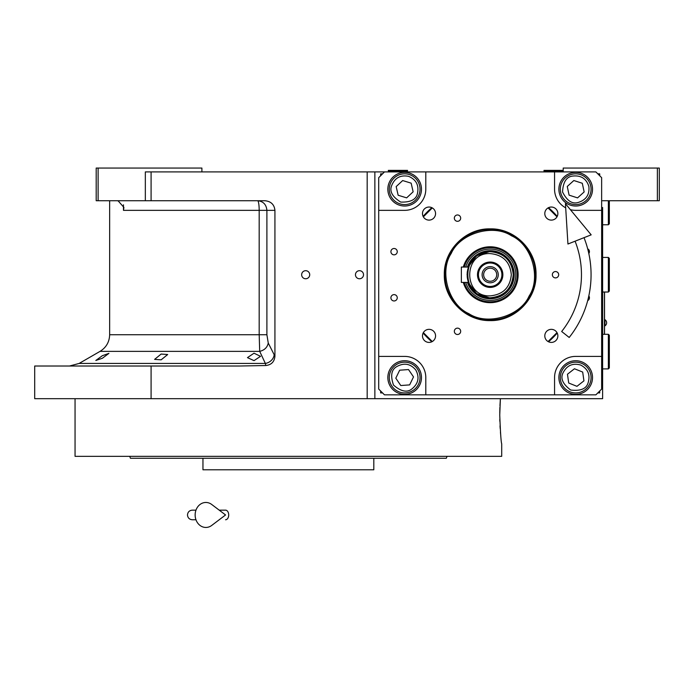 <?xml version="1.0" encoding="UTF-8"?>
<svg xmlns="http://www.w3.org/2000/svg" width="694" height="694" viewBox="0 0 694 694"><rect width="100%" height="100%" fill="white"/><g stroke="black" fill="none" stroke-linecap="round" stroke-linejoin="round"><path stroke-width="1.04" d="M254.013 353.203L260.545 356.326L254.013 360.637L247.472 357.636L254.013 353.203M161.147 354.053L167.679 354.53L161.147 359.83L154.606 359.379L161.147 354.053M102.374 355.684L108.906 353.376L102.374 358.26L95.833 360.472L102.374 355.684M98.123 200.74L96.197 200.74L96.197 168.061L98.123 168.061L98.123 200.74L145.332 200.74L145.332 171.912L151.092 171.912L151.092 200.74L264.987 200.74C270.981 201.347 274.295 204.548 274.928 210.343L274.928 356.222L268.257 343.044C267.329 347.416 264.483 350.192 259.703 351.372L100.04 351.372L79.133 363.439L265.36 363.439L259.703 351.372L259.183 334.725L109.652 334.725L109.652 200.74M432.284 341.543L423.366 332.617M423.366 216.84L432.284 207.914M548.069 207.914L556.996 216.84M556.996 332.617L548.069 341.543M499.749 415.021C500.409 432.527 501.059 442.139 501.71 443.848C501.059 442.139 500.409 432.527 499.749 415.021L500.383 398.686L374.864 398.686L602.609 398.686L602.609 207.463M563.207 171.912L563.207 168.061L659.3 168.061L659.3 200.74L602.609 200.74M657.374 168.061L657.374 200.74M384.476 171.912L595.877 171.912L601.646 177.673L601.646 389.074L595.877 394.843L384.476 394.843L378.707 389.074L378.707 177.673L384.476 171.912L151.092 171.912M374.864 171.912L374.864 398.686L34.7 398.686L34.7 366.016L239.482 366.016L265.793 365.521L265.36 363.439A9.612 8.172 -25.7 0 0 274.113 355.12M305.681 278.762A4.034 4.034 0 0 0 309.715 274.729A4.034 4.034 0 0 0 305.681 270.695A4.034 4.034 0 0 0 301.647 274.729A4.034 4.034 0 0 0 305.681 278.762M359.492 278.762A4.034 4.034 0 0 0 363.526 274.729A4.034 4.034 0 0 0 359.492 270.695A4.034 4.034 0 0 0 355.458 274.729A4.034 4.034 0 0 0 359.492 278.762M274.928 356.222C274.408 361.8 271.363 364.897 265.793 365.521M151.092 366.016L151.092 398.686M116.445 200.74A11.538 11.538 4.5 0 1 118.136 200.861L123.905 207.411L123.463 210.343L123.463 204.799M201.902 171.912L201.902 168.061L98.123 168.061M151.092 200.74L145.332 200.74M268.257 343.044L266.895 334.725L266.895 210.343C266.34 204.513 263.252 201.303 257.613 200.74A9.612 1.57 -90 0 1 259.183 210.343L123.463 210.343M604.526 334.308L604.526 292.027M604.431 292.027L604.431 334.308M604.96 319.7L604.96 325.85A3.652 3.652 0 0 0 604.96 319.7L604.526 319.7M501.71 443.848L501.71 456.34L295.844 456.34M499.793 419.306L499.845 421.31M500.027 425.838L500.174 428.45M500.452 432.232L500.652 434.505M500.383 398.686L499.958 405.678M499.888 407.465L499.758 413.182M273.653 456.34L75.056 456.34L75.056 398.686M353.923 458.266L222.852 458.266M376.721 458.266L442.061 458.266M443.379 458.266L446.329 458.266L447.031 456.34L129.735 456.34L130.437 458.266L133.777 458.266M370.058 456.34L425.986 456.34M439.059 456.34L447.031 456.34M347.85 469.795L348.319 469.795M228.925 469.795L228.473 469.795M134.957 458.266L202.96 458.266L202.96 469.795L373.806 469.795L373.806 458.266L366.987 458.266M202.96 458.266L209.779 458.266M446.329 458.266L130.437 458.266M439.059 458.266L425.986 458.266M150.78 458.266L137.707 458.266M490.181 320.593C465.665 321.218 443.683 299.235 444.316 274.729C443.683 250.222 465.665 228.231 490.181 228.864C514.688 228.231 536.67 250.222 536.037 274.729C536.67 299.235 514.688 321.218 490.181 320.593M490.181 319.891C466.047 320.515 444.394 298.862 445.01 274.729C444.394 250.595 466.047 228.942 490.181 229.567C514.315 228.942 535.959 250.595 535.343 274.729C535.959 298.862 514.315 320.515 490.181 319.891M429.022 329.346A6.532 6.532 0 0 0 422.49 335.879A6.532 6.532 0 0 0 429.022 342.411A6.532 6.532 0 0 0 435.563 335.879A6.532 6.532 0 0 0 429.022 329.346M551.331 329.346A6.532 6.532 0 0 0 544.799 335.879A6.532 6.532 0 0 0 551.331 342.411A6.532 6.532 0 0 0 557.863 335.879A6.532 6.532 0 0 0 551.331 329.346M551.331 220.111A6.532 6.532 0 0 0 557.863 213.57A6.532 6.532 0 0 0 551.331 207.038A6.532 6.532 0 0 0 544.799 213.57A6.532 6.532 0 0 0 551.331 220.111M429.022 220.111A6.532 6.532 0 0 0 435.563 213.57A6.532 6.532 0 0 0 429.022 207.038A6.532 6.532 0 0 0 422.49 213.57A6.532 6.532 0 0 0 429.022 220.111M457.502 221.308A3.175 3.175 0 0 0 460.677 218.142A3.175 3.175 0 0 0 457.502 214.967A3.175 3.175 0 0 0 454.336 218.142A3.175 3.175 0 0 0 457.502 221.308M457.502 334.491A3.175 3.175 0 0 0 460.677 331.316A3.175 3.175 0 0 0 457.502 328.141A3.175 3.175 0 0 0 454.336 331.316A3.175 3.175 0 0 0 457.502 334.491M555.521 277.895A3.175 3.175 0 0 0 558.687 274.729A3.175 3.175 0 0 0 555.521 271.554A3.175 3.175 0 0 0 552.346 274.729A3.175 3.175 0 0 0 555.521 277.895M394.088 254.837A3.175 3.175 0 0 0 397.254 251.662A3.175 3.175 0 0 0 394.088 248.495A3.175 3.175 0 0 0 390.913 251.662A3.175 3.175 0 0 0 394.088 254.837M588.824 253.544A3.175 3.175 0 0 0 587.697 248.834M394.088 300.962A3.175 3.175 0 0 0 397.254 297.787A3.175 3.175 0 0 0 394.088 294.62A3.175 3.175 0 0 0 390.913 297.787A3.175 3.175 0 0 0 394.088 300.962M587.697 300.623A3.175 3.175 0 0 0 588.824 295.913M601.646 210.343L575.699 210.343A21.141 21.141 0 0 1 570.373 209.666M565.688 207.827A21.141 21.141 0 0 1 554.558 189.202L554.558 171.912M425.795 171.912L425.795 189.202A21.141 21.141 0 0 1 404.654 210.343L378.707 210.343M378.707 356.404L404.654 356.404A21.141 21.141 0 0 1 425.795 377.545L425.795 394.843M554.558 394.843L554.558 377.545A21.141 21.141 0 0 1 575.699 356.404L601.646 356.404M575.699 206.023A16.812 16.812 0 0 0 592.52 189.202A16.812 16.812 0 0 0 575.699 172.39A16.812 16.812 0 0 0 558.887 189.202A16.812 16.812 0 0 0 575.699 206.023M575.699 394.366A16.812 16.812 0 0 0 592.52 377.545A16.812 16.812 0 0 0 575.699 360.733A16.812 16.812 0 0 0 558.887 377.545A16.812 16.812 0 0 0 575.699 394.366M404.654 394.366A16.812 16.812 0 0 0 421.475 377.545A16.812 16.812 0 0 0 404.654 360.733A16.812 16.812 0 0 0 387.842 377.545A16.812 16.812 0 0 0 404.654 394.366M404.654 206.023A16.812 16.812 0 0 0 421.475 189.202A16.812 16.812 0 0 0 404.654 172.39A16.812 16.812 0 0 0 387.842 189.202A16.812 16.812 0 0 0 404.654 206.023M548.52 341.778A88.884 88.884 0 0 0 557.23 333.077M557.23 216.381A88.884 88.884 0 0 0 548.52 207.671M431.833 207.671A88.884 88.884 0 0 0 423.123 216.381M423.123 333.077A88.884 88.884 0 0 0 431.833 341.778M382.55 173.83L380.633 173.83L380.633 175.756M380.633 391L380.633 392.917L382.55 392.917M599.72 175.756L599.72 173.83L597.803 173.83M597.803 392.917L599.72 392.917L599.72 391M580.713 365.061C572.862 362.832 567.033 365.322 563.216 372.531C560.136 378.152 562.626 383.982 570.685 390.028C580.687 391.234 586.525 388.744 588.182 382.559C590.412 374.708 587.922 368.878 580.713 365.061M581.425 363.274A15.372 15.372 21.9 0 0 561.429 371.819A15.372 15.372 -158.1 0 0 569.974 391.815A15.372 15.372 -158.1 0 0 589.969 383.27A15.372 15.372 21.9 0 0 581.425 363.274M576.957 386.332L583.94 380.85L582.682 372.062L574.441 368.757L567.466 374.24L568.716 383.027L576.957 386.332M415.793 370.006C410.536 363.76 404.307 362.563 397.115 366.406C391.416 369.338 390.219 375.567 393.515 385.092C401.132 391.685 407.361 392.882 412.201 388.683C418.439 383.426 419.636 377.198 415.793 370.006M417.389 368.922A15.372 15.372 55.9 0 0 396.031 364.818A15.372 15.372 -124.1 0 0 391.928 386.168A15.372 15.372 -124.1 0 0 413.277 390.28A15.372 15.372 55.9 0 0 417.389 368.922M400.776 385.534L409.634 384.892L413.511 376.911L408.532 369.564L399.675 370.197L395.806 378.178L400.776 385.534M588.859 186.391C586.326 178.636 580.999 175.192 572.888 176.05C566.512 176.632 563.06 181.949 562.548 192.012C567.128 200.991 572.446 204.435 578.51 202.362C586.265 199.829 589.718 194.511 588.859 186.391M590.733 185.992A15.372 15.372 77.9 0 0 572.489 174.168A15.372 15.372 -102.1 0 0 560.665 192.42A15.372 15.372 -102.1 0 0 578.909 204.244A15.372 15.372 77.9 0 0 590.733 185.992M569.106 195.153L577.555 197.885L584.148 191.943L582.292 183.259L573.843 180.527L567.258 186.469L569.106 195.153M408.601 176.345C400.594 174.784 394.99 177.751 391.798 185.263C389.195 191.119 392.171 196.714 400.707 202.067C410.779 202.431 416.383 199.456 417.519 193.149C419.081 185.142 416.105 179.538 408.601 176.345M409.165 174.506A15.372 15.372 17.1 0 0 389.959 184.699A15.372 15.372 -162.9 0 0 400.143 203.906A15.372 15.372 -162.9 0 0 419.358 193.713A15.372 15.372 17.1 0 0 409.165 174.506M406.641 197.859L413.138 191.804L411.152 183.155L402.667 180.553L396.17 186.599L398.156 195.248L406.641 197.859M468.866 313.662C487.171 325.946 520.309 316.256 529.114 296.043C541.398 277.73 531.708 244.6 511.495 235.795C493.182 223.503 460.053 233.193 451.247 253.414C438.955 271.718 448.645 304.857 468.866 313.662M463.314 282.415A27.942 27.942 0 0 0 514.688 288.149A27.942 27.942 0 0 0 503.592 250.213A27.942 27.942 0 0 0 463.314 267.043M464.225 267.043A27.066 27.066 0 0 1 503.176 250.985A27.066 27.066 0 0 1 487.301 301.638A27.066 27.066 0 0 1 464.225 282.415M465.717 282.415A25.635 25.635 0 0 0 512.666 287.038A25.635 25.635 0 0 0 502.491 252.243A25.635 25.635 0 0 0 465.717 267.043M469.109 263.191A24.021 24.021 0 0 0 467.418 267.043A24.021 24.021 0 0 1 514.202 274.729A24.021 24.021 0 0 1 467.418 282.415A24.021 24.021 0 0 0 511.252 286.266A24.021 24.021 0 0 0 501.71 253.657A24.021 24.021 0 0 0 469.109 263.191M468.155 282.415L476.674 293.744L490.181 298.047C504.347 296.668 512.12 288.895 513.499 274.729C512.12 260.562 504.347 252.79 490.181 251.402L476.674 255.713L468.155 267.043M467.418 282.415L476.171 294.239L490.181 298.75C504.764 297.327 512.779 289.32 514.202 274.729C512.779 260.137 504.764 252.13 490.181 250.708L476.171 255.21L467.418 267.043M511.313 274.729C510.064 261.89 503.02 254.837 490.181 253.588C462.907 252.278 462.907 297.179 490.181 295.87C503.02 294.612 510.064 287.568 511.313 274.729M513.239 274.729C511.868 260.718 504.182 253.032 490.181 251.662C460.426 250.239 460.426 299.209 490.181 297.787C504.182 296.425 511.868 288.73 513.239 274.729M467.574 270.166L468.433 267.043A23.058 23.058 0 0 1 513.239 274.729A23.058 23.058 0 0 1 468.433 282.415L467.583 279.318M467.418 278.433L467.175 276.316M467.123 275.353L467.123 274.017M490.181 281.261A6.532 6.532 0 0 1 483.64 274.729A6.532 6.532 0 0 1 490.181 268.196A6.532 6.532 0 0 1 496.713 274.729A6.532 6.532 0 0 1 490.181 281.261M490.181 282.796A8.068 8.068 0 0 0 498.249 274.729A8.068 8.068 0 0 0 490.181 266.652A8.068 8.068 0 0 0 482.104 274.729A8.068 8.068 0 0 0 490.181 282.796M490.181 286.449A11.72 11.72 0 0 0 501.901 274.729A11.72 11.72 0 0 0 490.181 263A11.72 11.72 0 0 0 478.452 274.729A11.72 11.72 0 0 0 490.181 286.449M490.181 287.411A12.683 12.683 0 0 0 502.864 274.729A12.683 12.683 0 0 0 490.181 262.046A12.683 12.683 0 0 0 477.489 274.729A12.683 12.683 0 0 0 490.181 287.411M467.166 273.228L467.418 271.033M468.433 282.415L461.354 282.415L461.354 267.043L468.433 267.043M608.369 334.308L609.332 335.263L609.332 367.933L608.369 368.896L608.369 334.308L602.609 334.308M608.369 257.431L609.332 258.394L609.332 291.064L608.369 292.027L608.369 257.431L602.609 257.431M609.332 200.74L609.332 223.798L608.369 224.761L608.369 200.74M397.931 170.95L388.319 170.95L388.319 170.368L407.534 170.368L407.534 170.95L397.931 170.95M563.207 170.95L562.244 171.912L563.207 170.95L543.992 170.95L543.992 170.368L563.207 170.368M584.018 237.669A100.899 100.899 0 0 1 569.193 337.466L561.672 331.489A91.287 91.287 0 0 0 575.083 241.2M565.437 203.68L567.935 244.019L591.175 234.841L565.437 203.68M219.217 510.151L225.559 510.151A4.806 3.14 90 0 1 228.699 514.957A4.806 3.14 90 0 1 225.559 519.763M211.713 525.436A12.492 10.731 -90 0 1 200.748 525.939A12.492 10.731 -90 0 1 195.144 514.957A12.492 10.731 -90 0 1 200.748 503.983A12.492 10.731 -90 0 1 211.713 504.477L225.567 514.957L211.713 525.436M367.178 398.686L367.178 171.912M266.895 334.725L259.183 334.725L259.183 210.343L274.928 210.343M79.133 363.439L69.521 366.016M100.04 351.372C106.208 347.529 109.409 341.986 109.652 334.725M604.526 325.85L604.96 325.85M608.369 368.896L602.609 368.896M608.369 292.027L602.609 292.027M608.369 224.761L602.609 224.761M389.282 171.912L388.319 170.95M406.58 171.912L407.534 170.95M544.946 171.912L543.992 170.95M192.29 510.151L195.968 510.151L192.29 510.151C189.375 510.437 187.77 512.042 187.484 514.957C187.77 517.871 189.375 519.476 192.29 519.763L195.968 519.763"/></g></svg>
